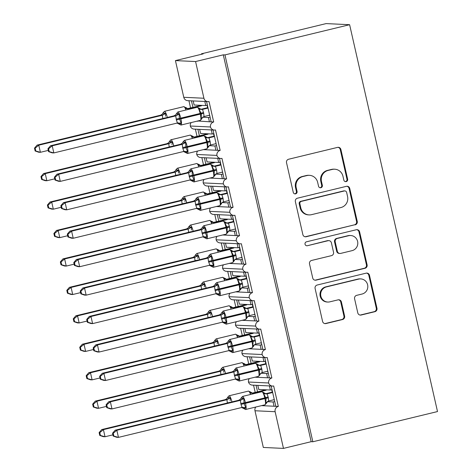 <?xml version="1.0" encoding="UTF-8"?>
<svg xmlns="http://www.w3.org/2000/svg" width="472" height="472" viewBox="0 0 472 472"><rect width="100%" height="100%" fill="white"/><g stroke="black" fill="none" stroke-linecap="round" stroke-linejoin="round"><path stroke-width="0.71" d="M346.183 181.596A2.006 1.953 92.7 0 0 347.64 179.183L340.902 149.518A2.867 2.791 92.7 0 0 337.551 147.382L288.604 159.241A2.867 2.791 92.7 0 0 286.522 162.692L293.26 192.358A2.006 1.953 92.7 0 0 295.608 193.85A2.006 1.953 92.7 0 0 297.065 191.437L296.192 187.596A9.18 8.933 92.7 0 1 302.865 176.558L306.942 175.566A9.18 8.933 92.7 0 1 317.674 182.393L318.547 186.233A2.006 1.953 92.7 0 0 320.895 187.726A2.006 1.953 92.7 0 0 322.352 185.307L321.479 181.472A9.18 8.933 92.7 0 1 328.152 170.427L332.229 169.442A9.18 8.933 92.7 0 1 342.961 176.268L343.834 180.103A2.006 1.953 92.7 0 0 346.183 181.596M345.309 181.602A2.006 1.953 92.7 0 0 346.973 179.153L340.229 149.482A2.867 2.791 92.7 0 0 337.981 147.317M294.734 193.856A2.006 1.953 92.7 0 0 296.392 191.408L295.519 187.567L296.192 187.596M320.022 187.732A2.006 1.953 92.7 0 0 321.68 185.278L320.812 181.437L321.479 181.472M357.794 312.889A2.867 2.791 92.7 0 0 361.151 315.025L374.88 311.697A2.867 2.791 92.7 0 0 376.963 308.245L369.482 275.3A2.867 2.791 92.7 0 0 366.124 273.164L317.178 285.029A2.867 2.791 92.7 0 0 315.095 288.475L322.582 321.426A2.867 2.791 92.7 0 0 325.934 323.556L342.524 319.538A2.867 2.791 92.7 0 0 344.607 316.087L341.403 301.986A2.867 2.791 92.7 0 0 338.052 299.856L329.822 301.844A7.676 7.469 92.7 0 1 320.689 295.088A7.676 7.469 92.7 0 1 326.429 286.911L358.655 279.099A7.676 7.469 92.7 0 1 367.788 285.855A7.676 7.469 92.7 0 1 362.048 294.038L356.679 295.342A2.867 2.791 92.7 0 0 354.59 298.794L357.794 312.889M207.863 101.616L187.714 100.666A4.384 4.266 92.7 0 1 183.767 97.291L175.431 60.599L203.131 53.885L201.45 53.808L326.111 23.6L349.616 24.703L224.961 54.911L223.28 54.835L195.579 61.549L203.916 98.241A4.384 4.266 92.7 0 0 209.037 101.498L213.692 121.982L211.173 121.865L206.559 101.551M349.616 24.703L437.509 411.56L312.847 441.768L224.961 54.911M355.151 224.861A2.867 2.791 92.7 0 0 357.239 221.415L349.752 188.464A2.867 2.791 92.7 0 0 346.395 186.334L297.454 198.193A2.867 2.791 92.7 0 0 295.366 201.644L302.853 234.59A2.867 2.791 92.7 0 0 306.204 236.726L354.478 224.831A2.867 2.791 92.7 0 0 356.567 221.38L349.079 188.434A2.867 2.791 92.7 0 0 346.832 186.263M359.617 231.882L367.098 264.827A2.867 2.791 92.7 0 1 365.015 268.279L316.069 280.138A2.867 2.791 92.7 0 1 312.718 278.008L309.514 263.907A2.867 2.791 92.7 0 1 311.597 260.455L331.45 255.647A2.867 2.791 92.7 0 0 333.533 252.195L331.409 242.844A2.867 2.791 92.7 0 0 328.058 240.708L307.39 245.717A2.006 1.953 92.7 0 1 305 243.947A2.006 1.953 92.7 0 1 306.499 241.806L356.26 229.752A2.867 2.791 92.7 0 1 359.617 231.882L358.944 231.852L366.431 264.798L367.098 264.827M256.072 385.294L257.553 391.807M253.552 385.176L255.193 392.379M257.818 385.376L258.75 389.471L270.368 390.019L269.441 385.919M272.008 389.618L270.368 390.019M271.188 386.002L275.801 406.315L278.321 406.433L273.666 385.954A4.384 4.266 92.7 0 1 268.615 382.975A4.384 4.266 -87.3 0 1 271.854 377.989L269.335 377.871L264.721 357.558M249.611 356.844L251.092 363.363M247.092 356.726L248.726 363.936M251.358 356.926L252.29 361.027L263.907 361.57L262.975 357.475M265.541 361.174L263.907 361.57M258.261 329.114L262.875 349.422L265.394 349.54A4.384 4.266 -87.3 0 0 262.149 354.531A4.384 4.266 92.7 0 0 267.205 357.505L271.854 377.989M243.145 328.4L244.626 334.913M240.631 328.282L242.266 335.486M244.891 328.482L245.823 332.583L257.447 333.126L256.514 329.031M259.081 332.731L257.447 333.126M251.794 300.67L256.414 320.978L258.927 321.096A4.384 4.266 -87.3 0 0 255.688 326.081A4.384 4.266 92.7 0 0 260.739 329.061L265.394 349.54M236.684 299.956L238.165 306.47M234.165 299.838L235.805 307.042M238.431 300.039L239.363 304.133L250.98 304.682L250.048 300.587M252.62 304.287L250.98 304.682M245.334 272.22L249.948 292.534L252.467 292.652A4.384 4.266 -87.3 0 0 249.228 297.637A4.384 4.266 92.7 0 0 254.278 300.617L258.927 321.096M230.224 271.512L231.705 278.026M227.705 271.394L229.339 278.598M231.97 271.595L232.897 275.689L244.52 276.238L243.587 272.137M246.154 275.843L244.52 276.238M238.873 243.776L243.487 264.09L246.006 264.208A4.384 4.266 -87.3 0 0 242.761 269.193A4.384 4.266 92.7 0 0 247.812 272.173L252.467 292.652M223.757 243.068L225.238 249.582M221.238 242.95L222.878 250.154M225.504 243.151L226.436 247.245L238.059 247.794L237.127 243.694M239.693 247.393L238.059 247.794M232.407 215.332L237.027 235.64L239.54 235.764A4.384 4.266 -87.3 0 0 236.301 240.749A4.384 4.266 92.7 0 0 241.351 243.723L246.006 264.208M217.297 214.618L218.778 221.138M214.778 214.5L216.418 221.71M219.043 214.701L219.976 218.802L231.593 219.344L230.66 215.25M233.233 218.949L231.593 219.344M225.946 186.888L230.56 207.196L233.079 207.314A4.384 4.266 -87.3 0 0 229.84 212.306A4.384 4.266 92.7 0 0 234.891 215.279L239.54 235.764M210.837 186.174L212.317 192.688M208.317 186.056L209.952 193.26M212.583 186.257L213.509 190.358L225.132 190.9L224.2 186.806M226.767 190.505L225.132 190.9M219.486 158.445L224.1 178.752L226.619 178.87A4.384 4.266 -87.3 0 0 223.374 183.856A4.384 4.266 92.7 0 0 228.424 186.835L233.079 207.314M204.37 157.731L205.851 164.244M201.851 157.613L203.491 164.816M206.117 157.813L207.049 161.908L218.666 162.457L217.739 158.362M220.306 162.061L218.666 162.457M213.019 129.995L217.633 150.308L220.153 150.426A4.384 4.266 -87.3 0 0 216.913 155.412A4.384 4.266 92.7 0 0 221.964 158.391L226.619 178.87M197.91 129.287L199.39 135.8M195.39 129.169L197.03 136.373M199.656 129.369L200.588 133.464L212.205 134.013L211.273 129.912M213.845 133.617L212.205 134.013M213.692 121.982A4.384 4.266 -87.3 0 0 210.453 126.968A4.384 4.266 92.7 0 0 215.503 129.947L220.153 150.426M261.523 405.643L274.055 406.233L273.082 401.967L267.341 401.696M255.063 377.199L267.589 377.789L266.621 373.517L260.88 373.252M248.596 348.749L261.128 349.339L260.16 345.073L254.42 344.802M242.136 320.305L254.668 320.895L253.694 316.629L247.953 316.358M235.675 291.861L248.201 292.451L247.234 288.185L241.493 287.914M229.209 263.417L241.741 264.007L240.773 259.742L235.026 259.47M222.749 234.973L235.28 235.563L234.307 231.292L228.566 231.026M216.288 206.524L228.814 207.114L227.846 202.848L222.105 202.577M209.822 178.08L222.353 178.67L221.386 174.404L215.639 174.133M203.361 149.636L215.887 150.226L214.919 145.96L209.179 145.689M191.449 100.843L192.924 107.356M188.93 100.719L190.564 107.929M193.195 100.925L194.122 105.02L205.745 105.569L204.813 101.468M207.379 105.167L205.745 105.569M197.75 120.985L209.426 121.782L208.459 117.516L202.718 117.245M312.847 441.768L311.172 441.686L283.471 448.4L263.317 447.45L254.98 410.758A4.384 4.266 -87.3 0 1 255.8 407.029M268.615 382.975L248.467 382.025A4.384 4.266 92.7 0 0 252.337 385.117L272.491 386.067M248.467 382.025A4.384 4.266 -87.3 0 1 249.34 378.585M262.149 354.531L242 353.581A4.384 4.266 92.7 0 0 245.877 356.673L266.025 357.617M242 353.581A4.384 4.266 -87.3 0 1 242.873 350.141M255.688 326.081L235.54 325.137A4.384 4.266 92.7 0 0 239.416 328.223L259.565 329.173M235.54 325.137A4.384 4.266 -87.3 0 1 236.413 321.692M249.228 297.637L229.079 296.693A4.384 4.266 92.7 0 0 232.95 299.779L253.104 300.729M229.079 296.693A4.384 4.266 -87.3 0 1 229.947 293.248M242.761 269.193L222.613 268.243A4.384 4.266 92.7 0 0 226.489 271.335L246.638 272.285M222.613 268.243A4.384 4.266 -87.3 0 1 223.486 264.804M236.301 240.749L216.152 239.8A4.384 4.266 92.7 0 0 220.029 242.891L240.177 243.841M216.152 239.8A4.384 4.266 -87.3 0 1 217.026 236.36M229.84 212.306L209.692 211.356A4.384 4.266 92.7 0 0 213.562 214.447L233.717 215.391M209.692 211.356A4.384 4.266 -87.3 0 1 210.559 207.91M223.374 183.856L203.225 182.912A4.384 4.266 92.7 0 0 207.102 185.998L227.25 186.947M203.225 182.912A4.384 4.266 -87.3 0 1 204.099 179.466M216.913 155.412L196.765 154.462A4.384 4.266 92.7 0 0 200.641 157.554L220.79 158.503M196.765 154.462A4.384 4.266 -87.3 0 1 197.638 151.022M210.453 126.968L190.299 126.018A4.384 4.266 92.7 0 0 194.175 129.11L214.323 130.06M190.299 126.018A4.384 4.266 -87.3 0 1 191.172 122.578M283.471 448.4L275.135 411.708A4.384 4.266 -87.3 0 1 278.321 406.433M311.172 441.686L223.28 54.835M274.368 400.014A6.431 0.407 167.2 0 1 274.025 399.961L273.966 399.707M274.722 401.566L273.082 401.967M267.907 371.57A6.431 0.407 167.2 0 1 267.559 371.517L267.5 371.257M268.261 373.122L266.621 373.517M261.441 343.12A6.431 0.407 167.2 0 1 261.099 343.073L261.04 342.814M261.795 344.678L260.16 345.073M254.98 314.676A6.431 0.407 167.2 0 1 254.638 314.623L254.579 314.37M255.334 316.234L253.694 316.629M248.52 286.233A6.431 0.407 167.2 0 1 248.172 286.18L248.113 285.926M248.868 287.79L247.234 288.185M242.053 257.789A6.431 0.407 167.2 0 1 241.711 257.736L241.652 257.482M242.407 259.34L240.773 259.742M235.593 229.345A6.431 0.407 167.2 0 1 235.251 229.292L235.192 229.032M235.947 230.897L234.307 231.292M229.132 200.895A6.431 0.407 167.2 0 1 228.784 200.848L228.725 200.588M229.48 202.453L227.846 202.848M222.666 172.451A6.431 0.407 167.2 0 1 222.324 172.398L222.265 172.144M223.02 174.009L221.386 174.404M216.205 144.007A6.431 0.407 167.2 0 1 215.857 143.954L215.804 143.7M216.559 145.559L214.919 145.96M209.426 121.782L211.173 121.865M196.901 121.192L197.809 121.233M209.739 115.563A6.431 0.407 167.2 0 1 209.397 115.51L209.338 115.256M210.093 117.115L208.459 117.516M175.431 60.599L195.579 61.549M201.556 54.268L201.45 53.808M197.762 121.038L197.101 121.198M204.228 149.482L203.562 149.648M210.689 177.926L210.022 178.091M217.149 206.376L216.489 206.535M223.616 234.82L222.949 234.979M230.076 263.264L229.41 263.423M236.537 291.708L235.876 291.873M243.003 320.158L242.337 320.317M249.464 348.601L248.797 348.761M255.924 377.045L255.263 377.205M262.391 405.489L261.724 405.649M215.887 150.226L217.633 150.308M222.353 178.67L224.1 178.752M228.814 207.114L230.56 207.196M235.28 235.563L237.027 235.64M241.741 264.007L243.487 264.09M248.201 292.451L249.948 292.534M254.668 320.895L256.414 320.978M261.128 349.339L262.875 349.422M267.589 377.789L269.335 377.871M274.055 406.233L275.801 406.315M211.131 121.67L210.465 121.829M217.592 150.114L216.925 150.273M224.052 178.558L223.392 178.717M230.519 207.001L229.852 207.167M236.979 235.445L236.313 235.611M243.44 263.895L242.779 264.055M249.906 292.339L249.24 292.498M256.367 320.783L255.7 320.942M262.827 349.227L262.166 349.392M269.294 377.677L268.627 377.836M275.754 406.121L275.087 406.28M334.695 169.206L334.023 169.171A9.18 8.933 92.7 0 0 331.562 169.407L332.229 169.442M320.812 181.437A9.18 8.933 92.7 0 1 327.479 170.398L331.562 169.407M309.408 175.33L308.735 175.301A9.18 8.933 92.7 0 0 306.269 175.537L306.942 175.566M295.519 187.567A9.18 8.933 92.7 0 1 302.192 176.522L306.269 175.537M305.101 236.761A2.867 2.791 92.7 0 0 305.537 236.69L354.478 224.831M346.643 192.458A2.006 1.953 92.7 0 0 344.294 190.965L301.331 201.379A2.006 1.953 92.7 0 0 299.873 203.792L300.794 207.839A9.18 8.933 92.7 0 0 311.526 214.666L340.89 207.55A9.18 8.933 92.7 0 0 347.563 196.505L346.643 192.458M344.831 190.912L344.159 190.883A2.006 1.953 92.7 0 0 343.622 190.936L344.294 190.965M309.06 214.902L308.393 214.872A9.18 8.933 92.7 0 1 300.121 207.81L299.201 203.762A2.006 1.953 92.7 0 1 300.658 201.343L343.622 190.936M314.966 280.179A2.867 2.791 92.7 0 0 315.396 280.108L364.343 268.249A2.867 2.791 92.7 0 0 366.431 264.798M328.825 240.637L328.152 240.602A2.867 2.791 92.7 0 0 327.385 240.679L307.39 245.717M352.047 250.656A7.676 7.469 92.7 0 0 350.708 235.522A7.676 7.469 92.7 0 0 348.655 235.717L337.297 238.466A2.867 2.791 92.7 0 0 335.214 241.918L337.338 251.275A2.867 2.791 92.7 0 0 340.695 253.405L352.047 250.656M350.708 235.522L350.041 235.487A7.676 7.469 92.7 0 0 347.982 235.687L348.655 235.717M339.923 253.482L339.25 253.446A2.867 2.791 92.7 0 1 336.666 251.24L334.542 241.888A2.867 2.791 92.7 0 1 336.63 238.437L347.982 235.687M358.944 231.852A2.867 2.791 92.7 0 0 356.696 229.681M360.708 278.905L360.036 278.875A7.676 7.469 92.7 0 0 357.982 279.07L358.655 279.099M327.769 302.045L327.096 302.015A7.676 7.469 92.7 0 1 325.757 286.876L357.982 279.07M324.83 323.591A2.867 2.791 92.7 0 0 325.261 323.526L341.852 319.509A2.867 2.791 92.7 0 0 343.935 316.057L340.731 301.956A2.867 2.791 92.7 0 0 338.483 299.785M360.042 315.06A2.867 2.791 92.7 0 0 360.478 314.995L374.207 311.667A2.867 2.791 92.7 0 0 376.29 308.216L368.809 275.27A2.867 2.791 92.7 0 0 366.555 273.099M200.281 120.354A6.284 1.392 -103.6 0 0 200.376 120.348L201.762 118.82L201.16 118.383L201.397 114L199.072 109.209L199.408 108.365L198.824 107.887M47.926 148.774L48.569 151.618L49.241 151.648L48.592 148.81L47.926 148.774L50.534 145.748L174.056 115.817A3.216 3.198 -140 0 0 176.434 113.569L176.829 113.221L179.142 114.041L179.319 118.448L181.224 123.216L180.056 124.024L178.794 123.965M50.534 145.748L52.215 145.824L175.737 115.894L174.05 115.817L175.802 114.761M48.592 148.81L52.215 145.824L53.832 152.934L177.478 122.98L176.357 119.947L175.737 115.894M49.241 151.648L53.832 152.934L52.15 152.857L48.569 151.618M209.656 115.18L204.022 116.543L201.16 118.383M207.934 107.604L201.001 109.286M200.883 109.321L202.535 109.398L203.721 113.315L204.022 116.543M208.04 108.064L202.529 109.404M176.434 113.569L176.829 113.221M199.072 109.209L202.405 109.427M179.142 114.041L175.861 115.864M181.224 123.216L177.743 122.932M35.164 148.178L34.491 148.143L35.134 150.987L35.807 151.016L35.164 148.178L38.781 145.193L162.303 115.262L160.622 115.186L37.105 145.11L38.781 145.193L40.397 152.303L48.291 150.391M35.807 151.016L40.397 152.303L38.716 152.226L35.134 150.987M162.751 118.555L162.303 115.262M160.622 115.186L162.368 114.13A3.216 3.198 40 0 1 160.622 115.186M201.444 105.362L201.532 105.757L199.851 105.675L187.573 108.654M187.449 108.684L189.101 108.766L189.201 109.227M201.532 105.757L189.095 108.766A3.216 3.198 40 0 1 185.974 107.734L183.785 106.648A6.284 1.392 -103.6 0 0 183.702 106.684M199.851 105.675L199.762 105.285M162.427 115.227L165.707 113.41L162.999 112.932L164.398 111.345A6.284 1.392 76.4 0 1 164.486 111.339A6.284 1.392 76.4 0 1 167.3 117.451M165.707 113.41L165.542 116.218M188.971 108.796L185.643 108.578L185.974 107.734M37.105 145.11L34.491 148.143M41.624 176.622L40.952 176.587L41.601 179.431L42.268 179.46L41.624 176.622L45.247 173.637L168.764 143.706L167.082 143.635L43.566 173.56L45.247 173.637L46.858 180.746L54.752 178.835M42.268 179.46L46.858 180.746L45.182 180.67L41.601 179.431M169.212 146.999L168.764 143.706M167.082 143.635L168.828 142.573A3.216 3.198 40 0 1 167.082 143.635M207.904 133.812L207.993 134.201L206.317 134.125L194.033 137.098M193.909 137.134L195.561 137.21L195.662 137.671M207.993 134.201L195.561 137.216A3.216 3.198 40 0 1 192.434 136.178L192.328 135.989M206.317 134.125L206.229 133.729M168.887 143.677L172.168 141.854L169.46 141.382L170.858 139.795A6.284 1.392 76.4 0 1 170.947 139.783A6.284 1.392 76.4 0 1 173.767 145.895M172.168 141.854L172.003 144.662M195.432 137.24L192.104 137.022L192.434 136.178M43.566 173.56L40.952 176.587M48.085 205.066L47.418 205.037L48.061 207.875L48.734 207.91L48.085 205.066L51.708 202.081L175.23 172.15L173.543 172.079L50.026 202.004L51.708 202.081L53.324 209.196L61.212 207.279M48.734 207.91L53.324 209.196L51.643 209.114L48.061 207.875M175.678 175.442L175.23 172.15M173.543 172.079L175.295 171.023A3.216 3.198 40 0 1 175.295 171.023A3.216 3.198 40 0 1 173.543 172.079M214.371 162.256L214.459 162.645L212.778 162.569L200.494 165.542M200.376 165.578L202.028 165.654L202.122 166.114M214.459 162.645L202.022 165.66M212.778 162.569L212.689 162.173M175.354 172.121L178.634 170.298L175.926 169.826L177.319 168.238A6.284 1.392 76.4 0 1 177.413 168.227A6.284 1.392 76.4 0 1 180.227 174.339M178.634 170.298L178.463 173.112M201.898 165.69L198.565 165.471L198.789 164.433L196.712 163.536A6.284 1.392 -103.6 0 0 196.629 163.572M50.026 202.004L47.418 205.037M54.551 233.51L53.879 233.481L54.522 236.319L55.194 236.354L54.551 233.51L58.168 230.525L181.69 200.6L180.009 200.523L56.492 230.448L58.168 230.525L59.785 237.64L67.679 235.729M55.194 236.354L59.785 237.64L58.103 237.558L54.522 236.319M182.139 203.892L181.69 200.6M180.009 200.523L181.755 199.467A3.216 3.198 40 0 1 180.009 200.523M220.831 190.7L220.92 191.089L219.238 191.012L206.96 193.986M206.836 194.022L208.488 194.098L208.589 194.558M220.92 191.089L208.482 194.104A3.216 3.198 40 0 1 205.361 193.066L203.172 191.986A6.284 1.392 -103.6 0 0 203.09 192.015M219.238 191.012L219.15 190.623M181.814 200.565L185.095 198.742L182.387 198.269L183.785 196.682A6.284 1.392 76.4 0 1 183.873 196.677A6.284 1.392 76.4 0 1 186.688 202.789M185.095 198.742L184.93 201.556M208.358 194.134L205.031 193.915L205.361 193.066M56.492 230.448L53.879 233.481M61.012 261.954L60.339 261.925L60.988 264.768L61.655 264.798L61.012 261.954L64.634 258.975L188.151 229.044L186.475 228.961L62.953 258.892L64.634 258.975L66.245 266.084L74.139 264.173M61.655 264.798L66.245 266.084L64.57 266.007L60.988 264.768M188.599 232.336L188.151 229.044M186.475 228.961L188.216 227.911A3.216 3.198 40 0 1 186.47 228.967M227.292 219.144L227.38 219.539L225.704 219.456L213.421 222.436M213.297 222.465L214.949 222.542L215.049 223.002M227.38 219.539L214.949 222.548A3.216 3.198 40 0 1 211.822 221.51L209.639 220.43A6.284 1.392 -103.6 0 0 209.55 220.465M225.704 219.456L225.616 219.067M188.275 229.008L191.561 227.191L188.847 226.713L190.245 225.126A6.284 1.392 76.4 0 1 190.334 225.12A6.284 1.392 76.4 0 1 193.154 231.233M191.561 227.191L191.39 230M214.819 222.577L211.491 222.359L211.822 221.51M62.953 258.892L60.339 261.925M206.748 148.804A6.284 1.392 -103.6 0 0 206.836 148.792L208.235 147.205L207.621 146.833L207.857 142.444L205.538 137.653L205.869 136.809L205.285 136.337M54.386 177.224L55.029 180.062L55.702 180.097L55.059 177.254L54.386 177.224L57 174.192L180.516 144.261A3.216 3.198 -140 0 0 182.894 142.013L183.295 141.665L185.602 142.485L185.974 147.748L187.691 151.66L186.517 152.468L185.254 152.409M57 174.192L58.675 174.268L182.198 144.338L180.516 144.261L182.263 143.205M55.059 177.254L58.675 174.268L60.292 181.384L183.938 151.423L182.817 148.391L182.198 144.338M55.702 180.097L60.292 181.384L58.616 181.301L55.029 180.062M216.117 143.624L210.482 144.992L207.621 146.833M214.394 136.048L207.468 137.73M207.344 137.765L208.996 137.842L210.182 141.759L210.482 144.992M214.5 136.514L208.99 137.848M182.894 142.013L183.295 141.665M205.538 137.653L208.866 137.877M185.602 142.485L182.322 144.308M187.691 151.66L184.204 151.382M213.208 177.248A6.284 1.392 -103.6 0 0 213.297 177.236L214.695 175.649L214.082 175.277L214.317 170.888L211.999 166.103L212.335 165.253L211.745 164.781M60.847 205.668L61.496 208.506L62.162 208.541L61.519 205.698L60.847 205.668L63.46 202.635L65.142 202.712L188.658 172.781L186.977 172.711A3.216 3.198 -140 0 0 188.723 171.655A3.216 3.198 -140 0 0 188.729 171.643A3.216 3.198 -140 0 0 189.355 170.457L189.756 170.109L192.069 170.929L192.434 176.192L194.151 180.103L192.977 180.912L191.72 180.853M63.46 202.635L187.107 172.675L188.723 171.655M61.519 205.698L65.142 202.712L66.753 209.828L190.399 179.867L189.284 176.835L188.658 172.781M62.162 208.541L66.753 209.828L65.077 209.745L61.496 208.506M222.577 172.068L216.949 173.436L214.082 175.277M220.861 164.498L213.928 166.173M213.804 166.209L215.456 166.286L216.642 170.203L216.949 173.436M220.967 164.958L215.456 166.292A3.216 3.198 -140 0 1 212.335 165.253M189.355 170.457L189.756 170.109M211.999 166.103L215.326 166.321M192.069 170.929L188.782 172.752M194.151 180.103L190.664 179.826M222.288 202.429A3.216 3.198 -140 0 0 221.787 202.901L221.15 204.152L220.548 203.721L220.784 199.332L218.465 194.547L218.796 193.697L218.212 193.225M67.313 234.112L67.956 236.956L68.629 236.985L67.98 234.142L67.313 234.112L69.921 231.079L193.443 201.149A3.216 3.198 -140 0 0 195.821 198.901L196.216 198.553L198.529 199.379L198.706 203.78L200.612 208.553L199.444 209.362L198.181 209.297M69.921 231.079L71.602 231.162L195.125 201.231L193.437 201.155L195.19 200.098A3.216 3.198 -140 0 0 195.196 200.093L197.213 197.314A6.284 1.392 76.4 0 1 197.308 197.308A6.284 1.392 76.4 0 1 200.14 203.491L195.55 204.429L195.125 201.231M67.98 234.142L71.602 231.162L73.219 238.272L196.865 208.311L195.55 204.429M68.629 236.985L73.219 238.272L71.537 238.195L67.956 236.956M229.044 200.512L223.409 201.88L220.548 203.721M227.321 192.942L220.389 194.623M220.271 194.653L221.923 194.73L223.108 198.653L223.409 201.88M227.427 193.402L221.917 194.735A3.216 3.198 -140 0 1 218.796 193.697M195.821 198.901L196.216 198.553M218.465 194.547L221.793 194.765M198.529 199.379L195.249 201.196M200.612 208.553L197.131 208.27M226.135 234.136A6.284 1.392 -103.6 0 0 226.224 234.13L227.622 232.543L227.008 232.165L227.244 227.781L224.926 222.99L225.256 222.147L224.672 221.669M73.774 262.556L74.417 265.4L75.089 265.429L74.446 262.591L73.774 262.556L76.387 259.523L199.904 229.593A3.216 3.198 -140 0 0 202.281 227.345L202.683 227.002L204.99 227.823L205.167 232.23L207.078 236.997L205.904 237.805L204.642 237.746M76.387 259.523L78.063 259.606L201.585 229.675L199.904 229.593L201.65 228.542A3.216 3.198 -140 0 0 201.656 228.536L203.68 225.758A6.284 1.392 76.4 0 1 203.768 225.752A6.284 1.392 76.4 0 1 206.6 231.935L202.01 232.873L201.585 229.675M74.446 262.591L78.063 259.606L79.68 266.715L203.326 236.755L202.01 232.873M75.089 265.429L79.68 266.715L78.004 266.639L74.417 265.4M235.504 228.955L229.87 230.324L227.008 232.165M233.787 221.386L226.855 223.067M226.731 223.097L228.383 223.179L229.569 227.097L229.87 230.324M233.888 221.846L228.377 223.179A3.216 3.198 -140 0 1 225.256 222.147M202.281 227.345L202.683 227.002M224.926 222.99L228.253 223.209M204.99 227.823L201.709 229.64M207.078 236.997L203.591 236.714M67.472 290.404L66.806 290.368L67.449 293.212L68.121 293.242L67.472 290.404L71.095 287.418L194.617 257.488L192.93 257.411L69.413 287.342L71.095 287.418L72.712 294.528L80.606 292.616M68.121 293.242L72.712 294.528L71.03 294.451L67.449 293.212M195.066 260.78L194.617 257.488M192.93 257.411L194.682 256.355A3.216 3.198 40 0 1 192.93 257.411M233.758 247.588L233.846 247.983L232.165 247.9L219.881 250.88M219.763 250.915L221.415 250.992L221.51 251.452M233.846 247.983L221.409 250.998M232.165 247.9L232.077 247.511M194.741 257.452L198.022 255.635L195.32 255.104L194.688 256.349A3.216 3.198 40 0 1 194.682 256.355M198.022 255.635L197.851 258.444M221.285 251.021L217.952 250.803L218.176 249.771L216.099 248.874A6.284 1.392 -103.6 0 0 216.017 248.909M69.413 287.342L66.806 290.368M232.596 262.585A6.284 1.392 -103.6 0 0 232.684 262.574L234.082 260.986L233.475 260.609L233.705 256.225L231.386 251.434L231.722 250.591L231.138 250.119M80.234 291L80.883 293.844L81.556 293.873L80.907 291.035L80.234 291L82.848 287.973L84.529 288.05L208.046 258.119L206.364 258.048A3.216 3.198 -140 0 0 208.742 255.794L209.143 255.446L211.456 256.267L211.822 261.529L213.539 265.441L212.365 266.249L211.108 266.19M82.848 287.973L206.37 258.042L208.111 256.986A3.216 3.198 -140 0 0 208.117 256.98L210.14 254.207A6.284 1.392 76.4 0 1 210.229 254.196A6.284 1.392 76.4 0 1 213.067 260.379L208.477 261.317L208.046 258.119M80.907 291.035L84.529 288.05L86.146 295.159L209.786 265.205L208.477 261.317M81.556 293.873L86.146 295.159L84.464 295.083L80.883 293.844M241.965 257.405L236.336 258.768L233.475 260.609M240.248 249.83L233.315 251.511M233.197 251.547L234.85 251.623L236.029 255.541L236.336 258.768M240.354 250.29L234.844 251.629A3.216 3.198 -140 0 1 231.722 250.591M208.742 255.794L209.143 255.446M231.386 251.434L234.72 251.653M211.456 256.267L208.17 258.09M213.539 265.441L210.058 265.158M73.939 318.848L73.266 318.818L73.909 321.656L74.582 321.686L73.939 318.848L77.555 315.862L201.078 285.932L199.396 285.861L75.88 315.786L77.555 315.862L79.172 322.972L87.066 321.06M74.582 321.686L79.172 322.972L77.496 322.895L73.909 321.656M201.526 289.224L201.078 285.932M199.396 285.861L201.143 284.799A3.216 3.198 40 0 1 199.396 285.861M240.218 276.037L240.307 276.427L238.625 276.35L226.348 279.324M226.224 279.359L227.876 279.436L227.976 279.896M240.307 276.427L227.87 279.442M238.625 276.35L238.537 275.955M201.202 285.902L204.482 284.079L201.774 283.607L203.172 282.02A6.284 1.392 76.4 0 1 203.261 282.008A6.284 1.392 76.4 0 1 206.081 288.121M204.482 284.079L204.317 286.893M227.746 279.465L224.418 279.247L224.637 278.214L222.56 277.318A6.284 1.392 -103.6 0 0 222.477 277.353M75.88 315.786L73.266 318.818M239.056 291.029A6.284 1.392 -103.6 0 0 239.151 291.017L240.537 289.489L239.935 289.059L240.171 284.669L237.853 279.884L238.183 279.035L237.599 278.563M86.7 319.45L87.344 322.287L88.016 322.323L87.367 319.479L86.7 319.45L89.308 316.417L90.99 316.494L214.512 286.563L212.825 286.492A3.216 3.198 -140 0 0 214.577 285.436A3.216 3.198 -140 0 0 214.583 285.424A3.216 3.198 -140 0 0 215.208 284.238L215.604 283.89L217.917 284.71L218.093 289.118L219.999 293.885L218.831 294.693L217.568 294.634M89.308 316.417L212.831 286.486L214.577 285.436M87.367 319.479L90.99 316.494L92.606 323.609L216.253 293.649L215.132 290.616L214.512 286.563M88.016 322.323L92.606 323.609L90.925 323.526L87.344 322.287M248.431 285.849L242.797 287.218L239.935 289.059M246.708 278.279L239.776 279.955M239.658 279.99L241.31 280.067L242.496 283.985L242.797 287.218M246.815 278.74L241.304 280.073A3.216 3.198 -140 0 1 238.183 279.035M215.208 284.238L215.604 283.89M237.853 279.884L241.18 280.102M217.917 284.71L214.636 286.533M219.999 293.885L216.518 293.608M80.399 347.292L79.727 347.262L80.376 350.1L81.042 350.136L80.399 347.292L84.022 344.306L207.538 314.376L205.857 314.305L82.34 344.23L84.022 344.306L85.633 351.422L93.527 349.504M81.042 350.136L85.633 351.422L83.957 351.339L80.376 350.1M207.987 317.668L207.538 314.376M205.857 314.305L207.603 313.249A3.216 3.198 40 0 1 205.857 314.305M246.679 304.481L246.767 304.871L245.092 304.794L232.808 307.768M232.684 307.803L234.336 307.88L234.436 308.34M246.767 304.871L234.336 307.886A3.216 3.198 40 0 1 231.215 306.847L229.026 305.762A6.284 1.392 -103.6 0 0 228.938 305.797M245.092 304.794L245.003 304.399M207.662 314.346L210.949 312.523L208.235 312.051L209.633 310.464A6.284 1.392 76.4 0 1 209.721 310.452A6.284 1.392 76.4 0 1 212.542 316.564M210.949 312.523L210.777 315.337M234.206 307.915L230.879 307.697L231.215 306.847M82.34 344.23L79.727 347.262M248.136 316.205A3.216 3.198 -140 0 0 247.635 316.688L246.998 317.933L246.396 317.503L246.632 313.113L244.313 308.328L244.643 307.478L244.059 307.007M93.161 347.893L93.804 350.731L94.477 350.767L93.834 347.923L93.161 347.893L95.775 344.861L219.297 314.93A3.216 3.198 -140 0 0 221.669 312.682L222.07 312.334L224.377 313.154L224.749 318.417L226.466 322.329L225.292 323.137L224.035 323.078M95.775 344.861L97.45 344.938L220.973 315.013L219.291 314.936L221.038 313.88A3.216 3.198 -140 0 0 221.043 313.868L223.067 311.095A6.284 1.392 76.4 0 1 223.156 311.089A6.284 1.392 76.4 0 1 225.988 317.272L221.397 318.211L220.973 315.013M93.834 347.923L97.45 344.938L99.067 352.053L222.713 322.093L221.397 318.211M94.477 350.767L99.067 352.053L97.391 351.97L93.804 350.731M254.892 314.293L249.257 315.662L246.396 317.503M253.175 306.723L246.242 308.399M246.118 308.434L247.77 308.511L248.956 312.429L249.257 315.662M253.275 307.183L247.765 308.517A3.216 3.198 -140 0 1 244.643 307.478M221.669 312.682L222.07 312.334M244.313 308.328L247.641 308.546M224.377 313.154L221.097 314.977M226.466 322.329L222.979 322.051M86.86 375.736L86.193 375.706L86.836 378.55L87.509 378.579L86.86 375.736L90.482 372.756L214.005 342.825L212.323 342.743L88.801 372.673L90.482 372.756L92.099 379.866L99.993 377.954M87.509 378.579L92.099 379.866L90.417 379.783L86.836 378.55M214.453 346.118L214.005 342.825M212.323 342.743L214.07 341.693A3.216 3.198 40 0 1 212.317 342.749M253.145 332.925L253.234 333.315L251.552 333.238L239.269 336.212M239.151 336.247L240.803 336.324L240.897 336.784M253.234 333.315L240.797 336.329A3.216 3.198 40 0 1 237.676 335.291L235.487 334.211A6.284 1.392 -103.6 0 0 235.404 334.241M251.552 333.238L251.464 332.848M214.129 342.79L217.409 340.967L214.701 340.495L216.093 338.908A6.284 1.392 76.4 0 1 216.188 338.902A6.284 1.392 76.4 0 1 219.002 345.014M217.409 340.967L217.238 343.781M240.673 336.359L237.339 336.141L237.676 335.291M88.801 372.673L86.193 375.706M251.983 347.917A6.284 1.392 -103.6 0 0 252.072 347.911L253.47 346.324L252.862 345.947L253.092 341.557L250.774 336.772L251.11 335.922L250.526 335.45M99.621 376.337L100.27 379.181L100.943 379.211L100.294 376.367L99.621 376.337L102.235 373.305L225.758 343.374A3.216 3.198 -140 0 0 228.129 341.126L228.531 340.778L230.843 341.604L231.209 346.861L232.926 350.779L231.752 351.587L230.495 351.528M102.235 373.305L103.917 373.387L227.433 343.457L225.752 343.38L227.498 342.324A3.216 3.198 -140 0 0 227.504 342.318L229.528 339.539A6.284 1.392 76.4 0 1 229.622 339.533A6.284 1.392 76.4 0 1 232.454 345.716L227.864 346.654L227.433 343.457M100.294 376.367L103.917 373.387L105.533 380.497L229.18 350.537L227.864 346.654M100.943 379.211L105.533 380.497L103.852 380.42L100.27 379.181M261.358 342.737L255.724 344.106L252.862 345.947M259.635 335.167L252.703 336.849M252.585 336.878L254.237 336.955L255.417 340.878L255.724 344.106M259.742 335.627L254.231 336.961A3.216 3.198 -140 0 1 251.11 335.922M228.129 341.126L228.531 340.778M250.774 336.772L254.107 336.99M230.843 341.604L227.563 343.421M232.926 350.779L229.445 350.495M93.326 404.179L92.654 404.15L93.297 406.994L93.969 407.023L93.326 404.179L96.943 401.2L220.465 371.269L218.784 371.193L95.267 401.117L96.943 401.2L98.559 408.309L106.454 406.398M93.969 407.023L98.559 408.309L96.884 408.233L93.297 406.994M220.914 374.561L220.465 371.269M225.468 373.458A6.284 1.392 76.4 0 0 222.648 367.346A6.284 1.392 76.4 0 0 222.56 367.352L221.161 368.939A3.216 3.198 40 0 1 218.784 371.193L219.846 370.732M259.606 361.369L259.694 361.764L258.013 361.682L245.735 364.661M245.611 364.691L247.263 364.773L247.363 365.228M259.694 361.764L247.257 364.773A3.216 3.198 40 0 1 244.136 363.735L241.947 362.655A6.284 1.392 -103.6 0 0 241.865 362.691M258.013 361.682L257.924 361.292M221.161 368.939L223.87 369.417L223.704 372.225M247.133 364.803L243.806 364.585L244.136 363.735M220.589 371.234L223.87 369.417M95.267 401.117L92.654 404.15M258.444 376.361A6.284 1.392 -103.6 0 0 258.538 376.355L259.924 374.827L259.323 374.39L259.559 370.007L257.24 365.216L257.57 364.372L256.986 363.894M106.088 404.781L106.731 407.625L107.404 407.655L106.76 404.817L106.088 404.781L108.702 401.749L232.218 371.824A3.216 3.198 -140 0 0 234.596 369.57L234.991 369.228L237.304 370.048L237.481 374.455L239.387 379.222L238.218 380.031L236.956 379.972M108.702 401.749L110.377 401.831L233.9 371.901L232.218 371.824L233.964 370.768A3.216 3.198 -140 0 0 233.97 370.762L235.994 367.983A6.284 1.392 76.4 0 1 236.083 367.977A6.284 1.392 76.4 0 1 238.915 374.16L234.324 375.098L233.9 371.901M106.76 404.817L110.377 401.831L111.994 408.941L235.64 378.986L234.324 375.098M107.404 407.655L111.994 408.941L110.312 408.864L106.731 407.625M267.819 371.187L262.184 372.55L259.323 374.39M266.096 363.611L259.163 365.293M259.045 365.322L260.697 365.405L261.883 369.322L262.184 372.55M266.202 364.071L260.692 365.411A3.216 3.198 -140 0 1 257.57 364.372M234.596 369.57L234.991 369.228M257.24 365.216L260.568 365.434M237.304 370.048L234.023 371.865M239.387 379.222L235.906 378.939M99.787 432.629L99.114 432.594L99.763 435.438L100.43 435.467L99.787 432.629L103.409 429.644L226.926 399.713L225.244 399.637L101.728 429.567L103.409 429.644L105.026 436.753L112.914 434.842M100.43 435.467L105.026 436.753L103.344 436.677L99.763 435.438M227.374 403.005L226.926 399.713M225.25 399.637L226.991 398.58A3.216 3.198 40 0 1 225.244 399.637M266.066 389.813L266.155 390.208L264.479 390.126L252.195 393.105M252.072 393.141L253.724 393.217L253.824 393.677M266.155 390.208L253.724 393.223M264.479 390.126L264.391 389.736M227.05 399.678L230.336 397.861L227.622 397.383L229.02 395.796A6.284 1.392 76.4 0 1 229.109 395.79A6.284 1.392 76.4 0 1 231.929 401.902M230.336 397.861L230.165 400.669M253.6 393.247L250.266 393.028L250.49 391.996L248.414 391.099A6.284 1.392 -103.6 0 0 248.331 391.135M101.728 429.567L99.114 432.594M264.91 404.811A6.284 1.392 -103.6 0 0 264.998 404.799L266.397 403.212L265.783 402.834L266.019 398.451L263.7 393.66L264.031 392.816L263.447 392.344M112.548 433.225L113.197 436.069L113.864 436.098L113.221 433.261L112.548 433.225L115.162 430.198L116.838 430.275L240.36 400.344L238.679 400.274A3.216 3.198 -140 0 0 241.056 398.02L241.457 397.672L243.764 398.492L244.136 403.755L245.853 407.666L244.679 408.475L243.422 408.416M115.162 430.198L238.684 400.268L240.425 399.212M113.221 433.261L116.838 430.275L118.454 437.385L242.101 407.43L240.98 404.398L240.36 400.344M113.864 436.098L118.454 437.385L116.779 437.308L113.197 436.069M274.279 399.631L268.645 400.999L265.783 402.834M272.562 392.055L265.63 393.736M265.506 393.772L267.158 393.849L268.344 397.766L268.645 400.999M272.663 392.515L267.158 393.854A3.216 3.198 -140 0 1 264.031 392.816M241.056 398.02L241.457 397.672M263.7 393.66L267.028 393.878M243.764 398.492L240.484 400.315M245.853 407.666L242.366 407.383M346.973 179.153L347.64 179.183M296.392 191.408L297.065 191.437M321.68 185.278L322.352 185.307M254.98 410.758L275.135 411.708M183.767 97.291L203.916 98.241M327.479 170.398L328.152 170.427M302.192 176.522L302.865 176.558M340.229 149.482L340.902 149.518M305.537 236.69L306.204 236.726M349.079 188.434L349.752 188.464M356.567 221.38L357.239 221.415M300.658 201.343L301.331 201.379M299.201 203.762L299.873 203.792M300.121 207.81L300.794 207.839M364.343 268.249L365.015 268.279M315.396 280.108L316.069 280.138M327.385 240.679L328.058 240.708M336.63 238.437L337.297 238.466M334.542 241.888L335.214 241.918M336.666 251.24L337.338 251.275M325.757 286.876L326.429 286.911M340.731 301.956L341.403 301.986M343.935 316.057L344.607 316.087M341.852 319.509L342.524 319.538M325.261 323.526L325.934 323.556M368.809 275.27L369.482 275.3M376.29 308.216L376.963 308.245M374.207 311.667L374.88 311.697M360.478 314.995L361.151 315.025M203.526 112.46L200.146 113.457A6.284 1.392 -103.6 0 0 197.308 107.274A6.284 1.392 -103.6 0 0 197.219 107.28L177.826 111.982A6.284 1.392 76.4 0 1 177.92 111.97A6.284 1.392 76.4 0 1 180.752 118.153L176.162 119.091M176.906 122.997L180.982 125.045L200.376 120.348A6.284 1.392 -103.6 0 0 200.334 114.307L200.146 113.457L180.752 118.153L180.947 119.009A6.284 1.392 76.4 0 1 180.982 125.045A6.284 1.392 76.4 0 1 180.894 125.056M176.357 119.947L203.721 113.315M199.408 108.365A3.216 3.198 -140 0 0 202.535 109.398M202.895 117.091A3.216 3.198 -140 0 0 202.399 117.563A3.216 3.198 -140 0 0 202.394 117.575A3.216 3.198 -140 0 0 201.768 118.761M175.702 115.9A3.216 2.767 83.3 0 0 177.69 113.628M180.056 124.024A3.216 2.767 83.3 0 0 177.696 122.938M185.915 110.017A6.284 1.392 -103.6 0 0 183.879 106.642A6.284 1.392 -103.6 0 0 183.785 106.648L164.398 111.345M162.728 118.46L165.654 117.852M162.999 112.932A3.216 3.198 40 0 1 162.374 114.124L163.011 112.879M164.256 112.991A3.216 2.767 -96.7 0 1 162.274 115.268M192.375 138.467A6.284 1.392 -103.6 0 0 190.34 135.086A6.284 1.392 -103.6 0 0 190.251 135.092A6.284 1.392 -103.6 0 0 190.163 135.128M169.194 146.904L172.115 146.296M169.46 141.382A3.216 3.198 40 0 1 168.834 142.568L169.472 141.323M170.722 141.441A3.216 2.767 -96.7 0 1 168.734 143.712M198.842 166.911A6.284 1.392 -103.6 0 0 196.8 163.53A6.284 1.392 -103.6 0 0 196.712 163.536L177.319 168.238M202.028 165.654A3.216 3.198 40 0 1 198.901 164.622M175.655 175.348L178.581 174.74M175.926 169.826A3.216 3.198 40 0 1 175.301 171.012L175.932 169.767M177.183 169.885A3.216 2.767 -96.7 0 1 175.195 172.156M205.302 195.355A6.284 1.392 -103.6 0 0 203.267 191.974A6.284 1.392 -103.6 0 0 203.172 191.986L183.785 196.682M182.115 203.798L185.042 203.184M182.387 198.269A3.216 3.198 40 0 1 181.761 199.455A3.216 3.198 40 0 1 181.755 199.467M183.643 198.328A3.216 2.767 -96.7 0 1 181.661 200.6M211.763 223.799A6.284 1.392 -103.6 0 0 209.727 220.418A6.284 1.392 -103.6 0 0 209.639 220.43L190.245 225.126M188.582 232.242L191.502 231.634M188.847 226.713A3.216 3.198 40 0 1 188.222 227.905L188.859 226.654M190.11 226.772A3.216 2.767 -96.7 0 1 188.121 229.044M209.987 140.904L206.606 141.901A6.284 1.392 -103.6 0 0 203.774 135.718A6.284 1.392 -103.6 0 0 203.68 135.724L184.292 140.426A6.284 1.392 76.4 0 1 184.381 140.414A6.284 1.392 76.4 0 1 187.213 146.597L182.623 147.535M183.372 151.441L187.443 153.494L206.836 148.792A6.284 1.392 -103.6 0 0 206.801 142.756L206.606 141.901L187.213 146.597L187.408 147.453A6.284 1.392 76.4 0 1 187.443 153.494A6.284 1.392 76.4 0 1 187.355 153.5M182.817 148.391L210.182 141.759M205.869 136.809A3.216 3.198 -140 0 0 208.996 137.842M209.362 145.535A3.216 3.198 -140 0 0 208.235 147.205M182.168 144.344A3.216 2.767 83.3 0 0 184.157 142.072M186.517 152.468A3.216 2.767 83.3 0 0 184.157 151.388M216.447 169.354L213.067 170.345A6.284 1.392 -103.6 0 0 210.235 164.162A6.284 1.392 -103.6 0 0 210.146 164.173L190.753 168.87A6.284 1.392 76.4 0 1 190.841 168.864A6.284 1.392 76.4 0 1 193.679 175.047L189.089 175.979M189.832 179.885L193.909 181.938L213.297 177.236A6.284 1.392 -103.6 0 0 213.261 171.2L213.067 170.345L193.679 175.047L193.874 175.897A6.284 1.392 76.4 0 1 193.909 181.938A6.284 1.392 76.4 0 1 193.815 181.944M189.284 176.835L216.642 170.203M215.822 173.979A3.216 3.198 -140 0 0 214.695 175.649M188.629 172.787A3.216 2.767 83.3 0 0 190.617 170.516M192.977 180.912A3.216 2.767 83.3 0 0 190.617 179.832M222.914 197.797L219.533 198.789A6.284 1.392 -103.6 0 0 216.695 192.605A6.284 1.392 -103.6 0 0 216.607 192.617L197.213 197.314M219.669 205.692A6.284 1.392 -103.6 0 0 219.763 205.686A6.284 1.392 -103.6 0 0 219.728 199.644L219.533 198.789L200.14 203.491L200.334 204.341A6.284 1.392 76.4 0 1 200.37 210.382A6.284 1.392 76.4 0 1 200.281 210.388M195.744 205.279L223.108 198.653M222.471 202.305L221.787 202.901A3.216 3.198 -140 0 0 221.156 204.099M195.089 201.231A3.216 2.767 83.3 0 0 197.078 198.96M199.444 209.362A3.216 2.767 83.3 0 0 197.084 208.276M229.374 226.241L225.994 227.238A6.284 1.392 -103.6 0 0 223.162 221.055A6.284 1.392 -103.6 0 0 223.067 221.061L203.68 225.758M202.759 236.773L206.83 238.826L226.224 234.13A6.284 1.392 -103.6 0 0 226.188 228.088L225.994 227.238L206.6 231.935L206.795 232.79A6.284 1.392 76.4 0 1 206.83 238.826A6.284 1.392 76.4 0 1 206.742 238.838M202.205 233.728L229.569 227.097M228.749 230.873A3.216 3.198 -140 0 0 227.622 232.543M201.556 229.681A3.216 2.767 83.3 0 0 203.544 227.404M205.904 237.805A3.216 2.767 83.3 0 0 203.544 236.72M195.32 255.098L196.706 253.57A6.284 1.392 76.4 0 1 196.8 253.564A6.284 1.392 76.4 0 1 199.615 259.677M218.229 252.243A6.284 1.392 -103.6 0 0 216.188 248.868A6.284 1.392 -103.6 0 0 216.099 248.874L196.706 253.57M221.415 250.992A3.216 3.198 40 0 1 218.288 249.959M195.042 260.686L197.969 260.078M195.314 255.157A3.216 3.198 40 0 1 194.688 256.349M196.57 255.216A3.216 2.767 -96.7 0 1 194.582 257.494M235.835 254.685L232.454 255.682A6.284 1.392 -103.6 0 0 229.622 249.499A6.284 1.392 -103.6 0 0 229.534 249.505L210.14 254.207M209.22 265.223L213.297 267.27L232.684 262.574A6.284 1.392 -103.6 0 0 232.649 256.532L232.454 255.682L213.067 260.379L213.261 261.234A6.284 1.392 76.4 0 1 213.297 267.27A6.284 1.392 76.4 0 1 213.202 267.282M208.671 262.172L236.029 255.541M235.209 259.317A3.216 3.198 -140 0 0 234.714 259.789A3.216 3.198 -140 0 0 234.708 259.801A3.216 3.198 -140 0 0 234.082 260.986M208.016 258.125A3.216 2.767 83.3 0 0 210.005 255.853M212.365 266.249A3.216 2.767 83.3 0 0 210.005 265.164M224.69 280.692A6.284 1.392 -103.6 0 0 222.654 277.312A6.284 1.392 -103.6 0 0 222.56 277.318L203.172 282.02M227.876 279.436A3.216 3.198 40 0 1 224.749 278.403M201.503 289.13L204.429 288.522M201.774 283.607A3.216 3.198 40 0 1 201.143 284.799M203.037 283.666A3.216 2.767 -96.7 0 1 201.048 285.938M242.301 283.135L238.92 284.126A6.284 1.392 -103.6 0 0 236.083 277.943A6.284 1.392 -103.6 0 0 235.994 277.949L216.601 282.651A6.284 1.392 76.4 0 1 216.695 282.639A6.284 1.392 76.4 0 1 219.527 288.823L214.937 289.761M215.68 293.667L219.757 295.72L239.151 291.017A6.284 1.392 -103.6 0 0 239.115 284.982L238.92 284.126L219.527 288.823L219.722 289.678A6.284 1.392 76.4 0 1 219.757 295.72A6.284 1.392 76.4 0 1 219.669 295.726M215.132 290.616L242.496 283.985M241.676 287.761A3.216 3.198 -140 0 0 240.543 289.43M214.477 286.569A3.216 2.767 83.3 0 0 216.465 284.297M218.831 294.693A3.216 2.767 83.3 0 0 216.471 293.613M231.156 309.136A6.284 1.392 -103.6 0 0 229.115 305.756A6.284 1.392 -103.6 0 0 229.026 305.762L209.633 310.464M207.969 317.573L210.89 316.966M208.235 312.051A3.216 3.198 40 0 1 207.609 313.237A3.216 3.198 40 0 1 207.603 313.249M209.497 312.11A3.216 2.767 -96.7 0 1 207.509 314.382M248.762 311.579L245.381 312.57A6.284 1.392 -103.6 0 0 242.549 306.387A6.284 1.392 -103.6 0 0 242.46 306.399L223.067 311.095M245.523 319.473A6.284 1.392 -103.6 0 0 245.611 319.467A6.284 1.392 -103.6 0 0 245.576 313.426L245.381 312.57L225.988 317.272L226.182 318.122A6.284 1.392 76.4 0 1 226.218 324.164A6.284 1.392 76.4 0 1 226.129 324.17M221.592 319.06L248.956 312.429M247.635 316.688A3.216 3.198 -140 0 0 247.009 317.874M220.943 315.013A3.216 2.767 83.3 0 0 222.931 312.741M225.292 323.137A3.216 2.767 83.3 0 0 222.931 322.057M237.617 337.58A6.284 1.392 -103.6 0 0 235.575 334.2A6.284 1.392 -103.6 0 0 235.487 334.211L216.093 338.908M214.43 346.023L217.356 345.41M214.701 340.495A3.216 3.198 40 0 1 214.076 341.687L214.707 340.436M215.958 340.554A3.216 2.767 -96.7 0 1 213.969 342.825M255.228 340.023L251.841 341.014A6.284 1.392 -103.6 0 0 249.01 334.831A6.284 1.392 -103.6 0 0 248.921 334.843L229.528 339.539M228.607 350.554L232.684 352.608L252.072 347.911A6.284 1.392 -103.6 0 0 252.036 341.87L251.841 341.014L232.454 345.716L232.649 346.566A6.284 1.392 76.4 0 1 232.684 352.608A6.284 1.392 76.4 0 1 232.59 352.619M228.059 347.504L255.417 340.878M254.597 344.654A3.216 3.198 -140 0 0 253.47 346.324M227.404 343.457A3.216 2.767 83.3 0 0 229.392 341.185M231.752 351.587A3.216 2.767 83.3 0 0 229.392 350.501M244.077 366.024A6.284 1.392 -103.6 0 0 242.042 362.643A6.284 1.392 -103.6 0 0 241.947 362.655L222.56 367.352M220.89 374.467L223.816 373.859M221.173 368.88L220.536 370.131A3.216 3.198 40 0 1 220.53 370.137L219.852 370.732M222.424 368.998A3.216 2.767 -96.7 0 1 220.436 371.269M261.689 368.467L258.308 369.464A6.284 1.392 -103.6 0 0 255.476 363.281A6.284 1.392 -103.6 0 0 255.381 363.287L235.994 367.983M235.068 378.998L239.145 381.051L258.538 376.355A6.284 1.392 -103.6 0 0 258.503 370.313L258.308 369.464L238.915 374.16L239.109 375.016A6.284 1.392 76.4 0 1 239.145 381.051A6.284 1.392 76.4 0 1 239.056 381.063M234.519 375.954L261.883 369.322M261.063 373.098A3.216 3.198 -140 0 0 259.93 374.768M233.87 371.906A3.216 2.767 83.3 0 0 235.852 369.629M238.218 380.031A3.216 2.767 83.3 0 0 235.858 378.945M250.543 394.468A6.284 1.392 -103.6 0 0 248.502 391.093A6.284 1.392 -103.6 0 0 248.414 391.099L229.02 395.796M253.724 393.217A3.216 3.198 40 0 1 250.602 392.185M227.357 402.911L230.283 402.303M227.622 397.383A3.216 3.198 40 0 1 226.997 398.574L227.634 397.33M228.885 397.448A3.216 2.767 -96.7 0 1 226.896 399.719M268.149 396.911L264.768 397.908A6.284 1.392 -103.6 0 0 261.936 391.725A6.284 1.392 -103.6 0 0 261.848 391.731L242.455 396.433A6.284 1.392 76.4 0 1 242.543 396.421A6.284 1.392 76.4 0 1 245.375 402.604L240.785 403.542M241.534 407.448L245.605 409.501L264.998 404.799A6.284 1.392 -103.6 0 0 264.963 398.763L264.768 397.908L245.375 402.604L245.57 403.46A6.284 1.392 76.4 0 1 245.605 409.501A6.284 1.392 76.4 0 1 245.517 409.507M240.98 404.398L268.344 397.766M267.524 401.542A3.216 3.198 -140 0 0 267.028 402.014A3.216 3.198 -140 0 0 267.022 402.026A3.216 3.198 -140 0 0 266.397 403.212M240.331 400.35A3.216 2.767 83.3 0 0 242.319 398.079M244.679 408.475A3.216 2.767 83.3 0 0 242.319 407.389M207.066 105.244L207.621 107.681M213.527 133.694L214.082 136.125M219.993 162.138L220.542 164.575M226.454 190.582L227.008 193.018M232.914 219.026L233.469 221.462M239.381 247.47L239.929 249.906M245.841 275.919L246.396 278.35M252.302 304.363L252.856 306.8M258.768 332.807L259.323 335.244M265.229 361.251L265.783 363.688M271.689 389.695L272.244 392.132M200.541 109.386L201.296 109.333L197.219 107.28M177.826 111.982L175.808 114.755M202.399 117.563L203.084 116.967M201.762 118.82L202.394 117.575M185.862 107.545L187.862 108.702L187.113 108.749M170.858 139.795L190.251 135.092L194.322 137.145L193.573 137.199M198.789 164.433L200.789 165.589L200.034 165.642M205.249 192.883L207.249 194.039L206.5 194.086M182.398 198.21L181.761 199.455M211.71 221.327L213.71 222.483L212.96 222.53M207.007 137.83L207.757 137.777L203.68 135.724M184.292 140.426L182.269 143.199M208.223 147.264L209.544 145.411M213.468 166.274L214.223 166.221L210.146 164.173M190.753 168.87L188.729 171.643M214.683 175.708L216.011 173.861M219.934 194.718L220.684 194.67L216.607 192.617M196.293 208.329L200.37 210.382L219.763 205.686L221.15 204.158M226.395 223.162L227.144 223.114L223.067 221.061M227.61 232.602L228.932 230.749M218.176 249.771L220.176 250.927L219.421 250.974M232.855 251.611L233.61 251.558L229.534 249.505M234.714 259.789L235.398 259.193M234.071 261.046L234.708 259.801M224.637 278.214L226.637 279.371L225.887 279.424M201.786 283.548L201.149 284.793M239.322 280.055L240.071 280.002L235.994 277.949M216.601 282.651L215.22 284.179M240.537 289.489L241.859 287.637M214.583 285.424L215.214 284.179M231.097 306.664L233.103 307.815L232.348 307.868M208.246 311.992L207.609 313.237M245.782 308.499L246.531 308.452L242.46 306.399M222.147 322.111L226.218 324.164L245.611 319.467L246.998 317.939M247.641 316.683L248.319 316.087M237.563 335.108L239.564 336.265L238.808 336.312M252.243 336.943L252.998 336.896L248.921 334.843M254.101 345.126L254.786 344.531M253.458 346.377L254.095 345.132M244.024 363.552L246.024 364.708L245.275 364.756M258.709 365.387L259.458 365.34L255.381 363.287M260.562 373.57L261.246 372.974M259.924 374.827L260.556 373.576M250.484 391.996L252.49 393.152L251.735 393.2M265.17 393.837L265.919 393.784L261.848 391.731M242.455 396.433L240.431 399.206M266.385 403.271L267.707 401.418"/></g></svg>

